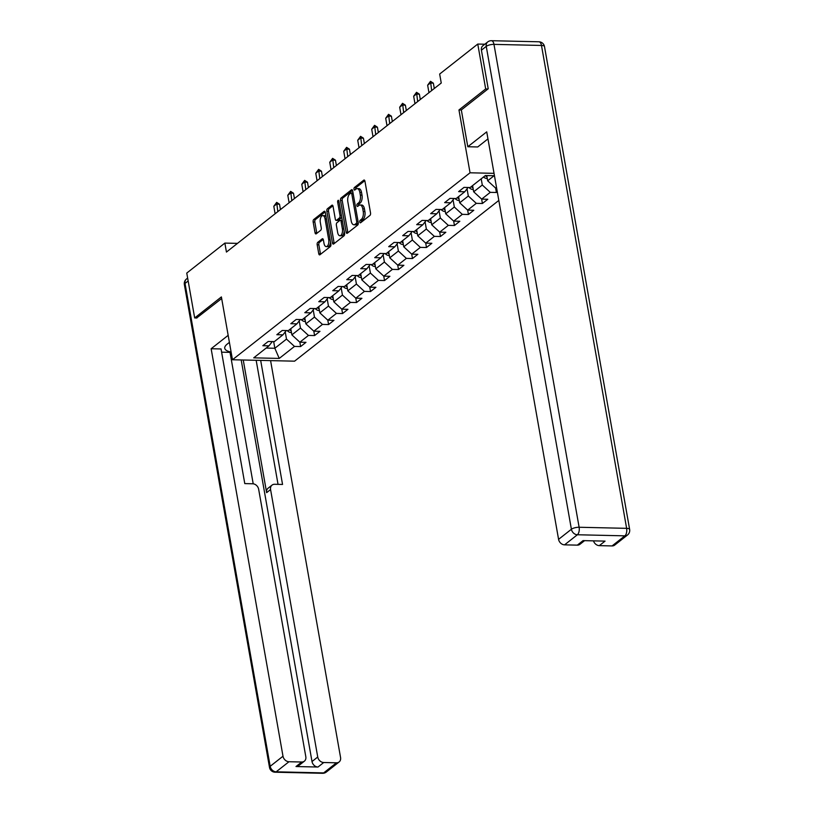 <?xml version="1.0" encoding="UTF-8"?>
<svg xmlns="http://www.w3.org/2000/svg" width="814" height="814" viewBox="0 0 814 814"><rect width="100%" height="100%" fill="white"/><g stroke="black" fill="none" stroke-linecap="round" stroke-linejoin="round"><path stroke-width="1.22" d="M359.788 222.008A1.323 0.651 -88.7 0 0 360.368 222.843A1.323 0.651 -88.7 0 0 360.622 222.751L369.973 215.395A1.893 0.936 -88.7 0 0 370.533 212.942L364.947 181.227A1.893 0.936 -88.7 0 0 364.112 180.026A1.893 0.936 -88.7 0 0 363.756 180.159L354.405 187.515A1.323 0.651 -88.7 0 0 354.009 189.235A1.323 0.651 -88.7 0 0 354.589 190.069A1.323 0.651 -88.7 0 0 354.843 189.977L356.054 189.031A6.064 2.981 -88.7 0 1 357.183 188.604A6.064 2.981 -88.7 0 1 359.859 192.45L360.327 195.095A6.064 2.981 -88.7 0 1 358.506 202.951L357.295 203.897A1.323 0.651 -88.7 0 0 356.898 205.616A1.323 0.651 -88.7 0 0 357.478 206.461A1.323 0.651 -88.7 0 0 357.733 206.369L358.943 205.413A6.064 2.981 -88.7 0 1 360.073 204.996A6.064 2.981 -88.7 0 1 362.749 208.842L363.217 211.477A6.064 2.981 -88.7 0 1 361.396 219.332L360.185 220.289A1.323 0.651 -88.7 0 0 359.788 222.008M360.073 204.996L361.752 205.036A6.064 2.981 -88.7 0 1 364.428 208.872L364.896 211.518A6.064 2.981 -88.7 0 1 363.075 219.373L361.864 220.329A1.323 0.651 -88.7 0 0 361.467 222.039A1.323 0.651 -88.7 0 0 361.467 222.08M364.794 180.698L356.084 187.556A1.323 0.651 -88.7 0 0 355.687 189.265A1.323 0.651 -88.7 0 0 355.687 189.306M357.183 188.604L358.862 188.645A6.064 2.981 -88.7 0 1 361.538 192.491L362.006 195.136A6.064 2.981 -88.7 0 1 360.185 202.991L358.974 203.938A1.323 0.651 -88.7 0 0 358.577 205.657A1.323 0.651 -88.7 0 0 358.577 205.698M317.755 242.348A1.893 0.936 -88.7 0 0 317.185 244.8L318.752 253.693A1.893 0.936 -88.7 0 0 319.587 254.894A1.893 0.936 -88.7 0 0 319.943 254.762L330.321 246.591A1.893 0.936 -88.7 0 0 330.891 244.139L325.305 212.423A1.893 0.936 -88.7 0 0 324.46 211.223A1.893 0.936 -88.7 0 0 324.114 211.355L313.726 219.526A1.893 0.936 -88.7 0 0 313.156 221.978L315.049 232.733A1.893 0.936 -88.7 0 0 315.893 233.933A1.893 0.936 -88.7 0 0 316.249 233.801L320.685 230.301A1.893 0.936 -88.7 0 0 321.255 227.849L320.319 222.517A5.067 2.493 -88.7 0 1 322.792 215.598A5.067 2.493 -88.7 0 1 325.03 218.813L328.703 239.692A5.067 2.493 -88.7 0 1 326.241 246.611A5.067 2.493 -88.7 0 1 324.003 243.396L323.382 239.916A1.893 0.936 -88.7 0 0 322.548 238.716A1.893 0.936 -88.7 0 0 322.191 238.848L317.755 242.348L319.434 242.379A1.893 0.936 -88.7 0 0 318.864 244.841L320.431 253.734A1.893 0.936 -88.7 0 0 320.574 254.263M221.388 296.927L194.678 317.948L186.762 273.077L224.868 243.091L226.445 252.065L441.249 83.018L439.662 74.043L477.767 44.058L485.683 88.94L458.964 109.961L470.044 172.792L232.468 359.757L221.388 296.927M346.123 232.163A1.893 0.936 -88.7 0 0 346.957 233.364A1.893 0.936 -88.7 0 0 347.313 233.231L357.692 225.061A1.893 0.936 -88.7 0 0 358.262 222.598L352.666 190.883A1.893 0.936 -88.7 0 0 351.831 189.682A1.893 0.936 -88.7 0 0 351.475 189.815L341.097 197.985A1.893 0.936 -88.7 0 0 340.527 200.437L346.123 232.163L347.792 232.194A1.893 0.936 -88.7 0 0 347.944 232.733M344.007 235.826L333.628 243.997A1.893 0.936 -88.7 0 1 333.272 244.129A1.893 0.936 -88.7 0 1 332.438 242.928L326.841 211.213A1.893 0.936 -88.7 0 1 327.411 208.76L331.858 205.26A1.893 0.936 -88.7 0 1 332.214 205.128A1.893 0.936 -88.7 0 1 333.048 206.329L335.317 219.19A1.893 0.936 -88.7 0 0 336.151 220.391A1.893 0.936 -88.7 0 0 336.508 220.258L339.448 217.938A1.893 0.936 -88.7 0 0 340.018 215.486L337.657 202.096A1.323 0.651 -88.7 0 1 338.309 200.285A1.323 0.651 -88.7 0 1 338.889 201.129L344.576 233.374A1.893 0.936 -88.7 0 1 344.007 235.826M498.819 200.437L294.576 361.172L232.468 359.757M470.044 172.792L494.037 173.341M300.61 346.571L305.983 342.338L299.857 342.195L300.61 346.571L294.485 346.428L279.243 358.425L253.724 357.845L268.966 345.848L262.841 345.706L268.213 341.473L274.349 341.615L282.946 334.839L276.821 334.707L282.204 330.474L288.329 330.606L296.937 323.84L290.812 323.697L296.184 319.464L302.32 319.607L310.917 312.83L304.792 312.688L310.175 308.455L316.3 308.598L324.908 301.821L318.783 301.689L324.155 297.456L330.291 297.588L338.889 290.822L332.763 290.679L338.146 286.447L344.271 286.589L352.879 279.812L346.754 279.67L352.126 275.437L358.262 275.58L366.86 268.803L360.734 268.671L366.117 264.438L372.242 264.57L380.85 257.804L374.725 257.662L380.097 253.429L386.233 253.571L394.831 246.795L388.705 246.652L394.088 242.419L400.213 242.562L408.821 235.785L402.696 235.643L408.068 231.41L414.204 231.552L422.802 224.786L416.676 224.644L422.059 220.411L428.184 220.553L436.792 213.777L430.667 213.634L436.039 209.402L442.175 209.544L450.773 202.767L444.648 202.625L450.03 198.392L456.155 198.535L464.763 191.758L458.638 191.626L464.011 187.393L470.136 187.525L485.378 175.539L494.464 175.743M496.52 187.423L495.655 188.115L496.652 188.136M497.293 191.789L496.408 192.48L490.272 192.348L481.674 199.115L487.8 199.257L482.417 203.49L476.292 203.347L467.684 210.124L473.809 210.266L468.437 214.499L462.301 214.357L453.703 221.133L459.829 221.266L454.446 225.509L448.321 225.366L439.713 232.132L445.838 232.275L440.466 236.508L434.34 236.365L425.732 243.142L426.475 247.517L420.35 247.375L411.742 254.151L417.867 254.294L412.495 258.526L406.369 258.384L397.761 265.161L403.886 265.293L398.504 269.526L392.379 269.393L383.77 276.16L384.523 280.535L378.398 280.392L369.79 287.169L375.915 287.311L370.533 291.544L364.407 291.402L355.799 298.178L361.925 298.311L356.552 302.543L350.427 302.411L341.819 309.178L347.944 309.32L342.562 313.553L336.436 313.41L327.828 320.187L333.954 320.329L328.581 324.562L322.456 324.42L313.848 331.196L319.973 331.329L314.591 335.561L308.465 335.429L299.857 342.195L291.88 334.869L290.791 328.673M426.475 247.517L431.858 243.284L425.732 243.142L417.745 235.806L416.656 229.619M384.523 280.535L389.896 276.302L383.77 276.16L375.793 268.824L374.705 262.637M291.88 334.869L300.488 328.093L299.216 320.899M300.488 328.093L308.465 335.429M282.946 334.839L286.274 330.565M313.207 309.89L314.469 317.084L305.861 323.86L304.772 317.674M305.861 323.86L313.848 331.196M314.469 317.084L322.456 324.42M296.937 323.84L300.254 319.556M327.187 298.88L328.459 306.084L319.851 312.851L318.762 306.664M319.851 312.851L327.828 320.187M328.459 306.084L336.436 313.41M310.917 312.83L314.245 308.547M341.178 287.881L342.44 295.075L333.832 301.852L332.743 295.655M333.832 301.852L341.819 309.178M342.44 295.075L350.427 302.411M324.908 301.821L328.225 297.548M355.158 276.872L356.43 284.066L347.822 290.842L346.733 284.656M347.822 290.842L355.799 298.178M356.43 284.066L364.407 291.402M338.889 290.822L342.216 286.538M369.149 265.863L370.411 273.056L361.803 279.833L360.714 273.646M361.803 279.833L369.79 287.169M370.411 273.056L378.398 280.392M352.879 279.812L356.196 275.529M375.793 268.824L384.401 262.057L383.129 254.863M384.401 262.057L392.379 269.393M366.86 268.803L370.187 264.53M397.11 243.854L398.382 251.048L389.774 257.824L388.685 251.628M389.774 257.824L397.761 265.161M398.382 251.048L406.369 258.384M380.85 257.804L384.167 253.52M411.101 232.845L412.372 240.038L403.764 246.815L402.676 240.629M403.764 246.815L411.742 254.151M412.372 240.038L420.35 247.375M394.831 246.795L398.158 242.511M417.745 235.806L426.353 229.039L425.081 221.835M426.353 229.039L434.34 236.365M408.821 235.785L412.138 231.512M439.072 210.836L440.343 218.03L431.735 224.806L430.647 218.61M431.735 224.806L439.713 232.132M440.343 218.03L448.321 225.366M422.802 224.786L426.129 220.502M453.052 199.827L454.324 207.021L445.716 213.797L444.627 207.611M445.716 213.797L453.703 221.133M454.324 207.021L462.301 214.357M436.792 213.777L440.109 209.493M467.043 188.817L468.315 196.021L459.707 202.788L458.618 196.601M459.707 202.788L467.684 210.124M468.315 196.021L476.292 203.347M450.773 202.767L454.09 198.484M481.206 178.826L482.295 185.012L473.687 191.789L472.598 185.592M473.687 191.789L481.674 199.115M482.295 185.012L490.272 192.348M464.763 191.758L468.081 187.485M494.088 175.732L487.678 180.779L486.752 175.57M487.678 180.779L495.655 188.115M487.942 88.991L485.683 88.94M484.808 44.221L477.767 44.058M194.678 317.948L196.937 317.999M237.485 243.376L224.868 243.091M273.667 341.605L274.847 348.27L286.497 339.102L285.236 331.898M266.147 348.077L274.847 348.27L279.243 358.425M286.497 339.102L294.485 346.428M268.966 345.848L272.283 341.575M495.624 188.085L496.408 192.48M481.644 199.094L482.417 203.49M467.653 210.104L468.437 214.499M453.673 221.103L454.446 225.509M439.682 232.112L440.466 236.508M411.711 254.121L412.495 258.526M397.731 265.13L398.504 269.526M369.76 287.139L370.533 291.544M355.779 298.148L356.552 302.543M341.788 309.157L342.562 313.553M327.808 320.156L328.581 324.562M313.817 331.166L314.591 335.561M458.964 109.961L461.334 110.012M352.523 190.354L342.775 198.026A1.893 0.936 -88.7 0 0 342.206 200.478L347.792 232.194M356.288 223.351A1.323 0.651 -88.7 0 0 356.685 221.632L351.78 193.793A1.323 0.651 -88.7 0 0 351.19 192.949A1.323 0.651 -88.7 0 0 350.946 193.04L349.674 194.047A6.064 2.981 -88.7 0 0 347.853 201.903L351.2 220.93A6.064 2.981 -88.7 0 0 353.876 224.776A6.064 2.981 -88.7 0 0 355.016 224.359L356.288 223.351L357.967 223.392A1.323 0.651 -88.7 0 0 358.292 222.843M353.876 224.776L355.555 224.817A6.064 2.981 -88.7 0 0 356.695 224.389L355.016 224.359M357.967 223.392L356.695 224.389M332.895 205.8L329.09 208.791A1.893 0.936 -88.7 0 0 328.52 211.253L334.116 242.969A1.893 0.936 -88.7 0 0 334.259 243.498M336.151 220.391L337.83 220.431A1.893 0.936 -88.7 0 0 338.186 220.299L341.127 217.979A1.893 0.936 -88.7 0 0 341.677 216.911M337.668 232.539A5.067 2.493 -88.7 0 0 339.906 235.755A5.067 2.493 -88.7 0 0 342.379 228.836L341.076 221.479A1.893 0.936 -88.7 0 0 340.242 220.279A1.893 0.936 -88.7 0 0 339.886 220.411L336.935 222.731A1.893 0.936 -88.7 0 0 336.365 225.183L337.668 232.539M339.906 235.755L341.585 235.785A5.067 2.493 -88.7 0 0 344.18 231.115M342.307 220.502A1.893 0.936 -88.7 0 0 341.921 220.319L340.242 220.279M323.239 239.387L319.434 242.379M326.241 246.611L327.92 246.642A5.067 2.493 -88.7 0 0 330.515 241.972M326.109 216.982A5.067 2.493 -88.7 0 0 324.471 215.639L322.792 215.598M325.152 211.894L315.405 219.566A1.893 0.936 -88.7 0 0 314.835 222.019L316.727 232.763A1.893 0.936 -88.7 0 0 316.88 233.303M487.25 178.398L486.833 178.459A5.108 4.121 -128.2 0 1 483.526 176.994M485.225 175.651A5.108 4.121 51.8 0 0 486.965 176.77M487.962 138.899L477.716 146.968L467.806 146.744L486.721 131.858L558.577 539.346L571.397 529.253L486.253 46.367L481.41 50.183L488.217 88.777L461.324 109.941L467.806 146.744M612.067 545.929L624.887 535.846A5.79 4.67 51.8 0 0 627.513 535.001L614.692 545.095A5.79 4.67 -128.2 0 1 612.067 545.929L599.308 545.645A5.79 4.67 -128.2 0 1 593.498 540.862M584.574 540.659L579.944 544.301A5.79 4.67 -128.2 0 1 577.319 545.136L564.56 544.851A5.79 4.67 -128.2 0 1 558.577 539.346M599.308 545.645L605.046 541.127L583.058 540.618L577.319 545.136M481.41 50.183A5.79 4.67 -128.2 0 1 482.865 45.747L487.708 41.941A5.79 4.67 51.8 0 0 486.253 46.367A5.79 1.893 -10 0 1 493.976 44.373L579.12 527.258L626.627 528.337L541.483 45.452L493.976 44.373A5.79 2.849 91.3 0 0 491.422 40.7A5.79 5.79 0 0 0 487.708 41.941M229.406 342.379L227.228 344.088A21.703 7.102 170 0 0 224.745 348.29A21.703 7.102 170 0 0 231.105 352.014M228.164 335.337L211.141 348.738L221.042 348.962L244.78 483.597L252.676 483.77A5.79 4.67 51.8 0 1 258.659 489.275L305.82 756.745A5.79 4.67 51.8 0 1 304.365 761.182L298.626 765.699A5.79 4.67 -128.2 0 1 296.001 766.534L317.989 767.032A5.79 4.67 -128.2 0 1 312.006 761.538L241.188 359.951M253.205 483.811L230.026 352.36L221.612 352.167M231.43 353.846L230.281 353.815M211.141 348.738L282.997 756.226A5.79 4.67 51.8 0 0 288.98 761.731L301.74 762.016A5.79 4.67 51.8 0 0 304.365 761.182M312.006 761.538L317.735 757.02A5.79 4.67 51.8 0 0 323.728 762.514L336.487 762.81A5.79 4.67 51.8 0 0 339.112 761.975A5.79 4.67 51.8 0 0 340.567 757.539L270.584 360.622M317.735 757.02L270.574 489.55A5.79 4.67 51.8 0 1 272.039 485.113A5.79 4.67 51.8 0 1 274.664 484.279L282.55 484.452L260.673 360.399M196.632 317.999L221.673 298.534M270.574 489.55L266.636 492.653L243.244 360.002M266.636 492.653A5.79 4.67 -128.2 0 1 268.091 488.217L272.039 485.113M278.042 484.35L256.166 360.297M473.27 189.397L472.853 189.469A5.108 4.121 -128.2 0 1 469.057 187.505M471.245 186.66A5.108 4.121 51.8 0 0 472.985 187.769M459.289 200.407L458.862 200.468A5.108 4.121 -128.2 0 1 455.077 198.514M457.254 197.67A5.108 4.121 51.8 0 0 458.994 198.779M445.299 211.416L444.882 211.477A5.108 4.121 -128.2 0 1 441.086 209.513M443.274 208.669A5.108 4.121 51.8 0 0 445.014 209.788M434.3 88.492L433.353 83.16L430.331 83.089L427.645 85.205L428.968 92.684M427.645 85.205L430.514 81.308L433.353 83.16M431.654 90.568L430.514 81.308M431.318 222.425L430.891 222.487A5.108 4.121 -128.2 0 1 427.106 220.523M429.283 219.678A5.108 4.121 51.8 0 0 431.023 220.787M420.309 99.491L419.373 94.159L416.351 94.098L413.665 96.215L414.977 103.693M413.665 96.215L416.524 92.318L419.373 94.159M417.674 101.577L416.524 92.318M417.328 233.425L416.91 233.486A5.108 4.121 -128.2 0 1 413.115 231.532M415.303 230.688A5.108 4.121 51.8 0 0 417.043 231.797M406.328 110.501L405.382 105.169L402.36 105.098L399.674 107.214L400.997 114.703M399.674 107.214L402.543 103.327L405.382 105.169M403.683 112.576L402.543 103.327M403.347 244.434L402.92 244.495A5.108 4.121 -128.2 0 1 399.135 242.531M401.322 241.697A5.108 4.121 51.8 0 0 403.052 242.806M392.338 121.51L391.402 116.178L388.38 116.107L385.694 118.223L387.006 125.702M385.694 118.223L388.553 114.336L391.402 116.178M389.703 123.586L388.553 114.336M389.357 255.443L388.939 255.504A5.108 4.121 -128.2 0 1 385.144 253.541M387.332 252.696A5.108 4.121 51.8 0 0 389.072 253.805M378.357 132.509L377.411 127.188L374.389 127.116L371.703 129.233L373.026 136.711M371.703 129.233L374.572 125.336L377.411 127.188M375.712 134.595L374.572 125.336M375.376 266.443L374.949 266.504A5.108 4.121 -128.2 0 1 371.164 264.55M373.351 263.705A5.108 4.121 51.8 0 0 375.081 264.815M364.367 143.518L363.431 138.187L360.409 138.115L357.722 140.232L359.035 147.721M357.722 140.232L360.582 136.345L363.431 138.187M361.731 145.604L360.582 136.345M361.385 277.452L360.968 277.513A5.108 4.121 -128.2 0 1 357.173 275.559M359.361 274.715A5.108 4.121 51.8 0 0 361.101 275.824M350.386 154.528L349.44 149.196L346.418 149.125L343.732 151.241L345.055 158.72M343.732 151.241L346.601 147.354L349.44 149.196M347.741 156.603L346.601 147.354M347.405 288.461L346.978 288.522A5.108 4.121 -128.2 0 1 343.193 286.559M345.38 285.714A5.108 4.121 51.8 0 0 347.11 286.833M336.396 165.537L335.46 160.205L332.438 160.134L329.751 162.251L331.064 169.729M329.751 162.251L332.611 158.354L335.46 160.205M333.76 167.613L332.611 158.354M333.414 299.46L332.997 299.521A5.108 4.121 -128.2 0 1 329.202 297.568M331.39 296.723A5.108 4.121 51.8 0 0 333.13 297.832M322.415 176.536L321.469 171.205L318.457 171.143L315.761 173.26L317.084 180.739M315.761 173.26L318.63 169.363L321.469 171.205M319.77 178.622L318.63 169.363M319.434 310.47L319.007 310.531A5.108 4.121 -128.2 0 1 315.222 308.577M317.409 307.733A5.108 4.121 51.8 0 0 319.139 308.842M308.425 187.546L307.488 182.214L304.467 182.143L301.78 184.259L303.093 191.738M301.78 184.259L304.639 180.372L307.488 182.214M305.789 189.621L304.639 180.372M305.443 321.479L305.026 321.54A5.108 4.121 -128.2 0 1 301.231 319.576M303.418 318.732A5.108 4.121 51.8 0 0 305.158 319.851M294.444 198.555L293.498 193.223L290.486 193.152L287.79 195.268L289.112 202.747M287.79 195.268L290.659 191.371L293.498 193.223M291.799 200.631L290.659 191.371M291.463 332.488L291.036 332.55A5.108 4.121 -128.2 0 1 287.25 330.586M289.438 329.741A5.108 4.121 51.8 0 0 291.168 330.85M280.454 209.554L279.517 204.222L276.495 204.161L273.809 206.278L275.122 213.756M273.809 206.278L276.668 202.381L279.517 204.222M277.818 211.64L276.668 202.381M363.075 219.373L361.396 219.332M364.896 211.518L363.217 211.477M364.428 208.872L362.749 208.842M358.974 203.938L357.295 203.897M360.185 202.991L358.506 202.951M362.006 195.136L360.327 195.095M361.538 192.491L359.859 192.45M356.084 187.556L354.405 187.515M364.458 180.169L363.756 180.159M361.864 220.329L360.185 220.289M342.206 200.478L340.527 200.437M342.775 198.026L341.097 197.985M352.177 189.835L351.475 189.815M358.099 221.662L356.685 221.632M353.184 193.824L351.78 193.793M334.116 242.969L332.438 242.928M328.52 211.253L326.841 211.213M329.09 208.791L327.411 208.76M332.56 205.27L331.858 205.26M338.186 220.299L336.508 220.258M341.127 217.979L339.448 217.938M341.432 215.517L340.018 215.486M339.072 202.126L337.657 202.096M343.783 228.866L342.379 228.836M342.491 221.51L341.076 221.479M322.893 238.858L322.191 238.848M330.118 239.723L328.703 239.692M326.434 218.844L325.03 218.813M316.727 232.763L315.049 232.733M314.835 222.019L313.156 221.978M315.405 219.566L313.726 219.526M324.817 211.365L324.114 211.355M320.431 253.734L318.752 253.693M318.864 244.841L317.185 244.8M627.513 535.001A5.79 5.79 0 0 0 629.639 529.456A5.79 1.893 -10 0 0 626.627 528.337A5.79 2.849 91.3 0 1 624.887 535.846L577.38 534.757L564.56 544.851M577.38 534.757A5.79 2.849 -88.7 0 0 579.12 527.258A5.79 1.893 -10 0 0 571.397 529.253A5.79 4.67 51.8 0 0 577.38 534.757M538.919 41.789A5.79 2.849 -88.7 0 1 541.483 45.452A5.79 1.893 -10 0 1 544.495 46.561A5.79 5.79 0 0 0 538.919 41.789L491.422 40.7M323.728 762.514L317.989 767.032M296.001 766.534L301.74 762.016M288.98 761.731L276.16 771.814L323.667 772.903L336.487 762.81M188.156 280.962L185.022 283.425L270.177 766.32L282.997 756.226M276.16 771.814A5.79 4.67 -128.2 0 1 270.177 766.32A5.79 1.893 -10 0 0 269.505 767.439A5.79 5.79 0 0 0 275.081 772.211A5.79 2.849 -88.7 0 0 276.16 771.814M323.667 772.903A5.79 2.849 91.3 0 1 322.578 773.3A5.79 5.79 0 0 0 326.292 772.059A5.79 4.67 -128.2 0 1 323.667 772.903M269.505 767.439L184.361 284.544A5.79 1.893 -10 0 1 185.022 283.425A5.79 4.67 -128.2 0 1 186.487 278.999L187.647 278.083M352.869 192.989L351.19 192.949M629.639 529.456L544.495 46.561M275.081 772.211L322.578 773.3M326.292 772.059L339.112 761.975M186.487 278.999A5.79 5.79 0 0 0 184.361 284.544"/></g></svg>
